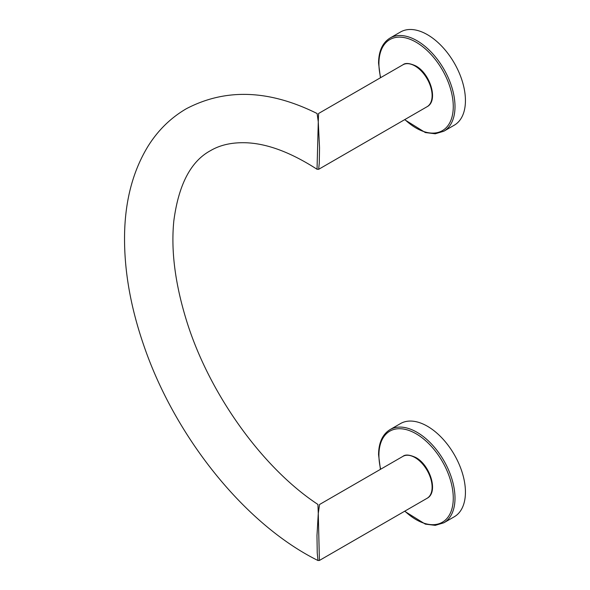 <?xml version="1.0" encoding="UTF-8"?>
<svg xmlns="http://www.w3.org/2000/svg" width="590" height="590" viewBox="0 0 590 590"><rect width="100%" height="100%" fill="white"/><g stroke="black" fill="none" stroke-linecap="round" stroke-linejoin="round"><path stroke-width="0.89" d="M318.276 121.842L317.036 169.264L318.276 121.842L319.537 147.78L319.271 163.113L318.652 169.315L317.036 169.264C290.841 152.397 267.204 143.562 246.141 142.765C232.099 142.271 220.21 144.911 210.475 150.671C220.21 144.911 232.099 142.271 246.141 142.765C267.204 143.562 290.841 152.397 317.036 169.264L318.652 169.315L319.271 163.113L319.537 147.78L318.276 121.842L318.57 113.487L318.276 121.842L317.118 113.531L318.276 121.842M427.101 498.277L319.404 560.456L318.276 513.418L319.544 504.502L318.276 513.418L317.921 504.443L318.276 513.418L316.978 535.602L317.236 552.845L317.958 560.5L317.236 552.845L316.978 535.602L318.276 513.418L319.404 560.456L317.944 560.493C244.916 524.355 174.854 436.777 143.709 345.18C130.464 306.778 124.077 270.05 124.564 235.012C125.095 200.563 132.934 170.953 148.068 146.18C157.987 130.324 170.724 117.853 186.278 108.766C225.623 88.109 269.239 89.695 317.118 113.531C269.239 89.695 225.623 88.109 186.278 108.766C170.724 117.853 157.987 130.324 148.068 146.18C132.934 170.953 125.095 200.563 124.564 235.012C124.077 270.05 130.464 306.778 143.709 345.18C174.854 436.777 244.916 524.355 317.944 560.493L319.404 560.456L427.101 498.277A24.197 13.968 60 0 0 430.811 478.888A24.197 13.968 60 0 0 415.006 457.567A24.197 13.968 60 0 1 430.811 478.888A24.197 13.968 60 0 1 427.101 498.277C438.702 492.429 430.235 465.119 415.773 457.493C409.63 454.684 405.345 454.307 402.911 456.372A24.197 13.968 60 0 1 415.006 457.567A24.197 13.968 60 0 0 402.911 456.372L319.544 504.502L402.911 456.372M402.911 64.797L318.57 113.487L402.911 64.797A24.197 13.968 60 0 1 415.006 65.992A24.197 13.968 60 0 1 430.811 87.313A24.197 13.968 60 0 1 427.101 106.702L318.652 169.315L427.101 106.702A24.197 13.968 60 0 0 430.811 87.313A24.197 13.968 60 0 0 415.006 65.992A24.197 13.968 60 0 0 402.911 64.797C405.345 62.732 409.63 63.108 415.773 65.918C430.235 73.544 438.702 100.853 427.101 106.702M465.436 100.558A53.801 31.064 60 0 1 454.293 125.183A53.801 31.064 60 0 0 465.436 100.558A53.801 31.064 -120 0 0 441.954 46.418A53.801 31.064 -120 0 0 400.499 32A53.801 31.064 60 0 1 441.954 46.418A53.801 31.064 60 0 1 465.436 100.558M465.436 492.134A53.801 31.064 60 0 1 454.293 516.759A53.801 31.064 60 0 0 465.436 492.134A53.801 31.064 -120 0 0 441.954 437.994A53.801 31.064 -120 0 0 400.499 423.576A53.801 31.064 60 0 1 441.954 437.994A53.801 31.064 60 0 1 465.436 492.134M453.268 106.584A52.569 30.348 -120 0 0 416.09 42.2A52.569 30.348 -120 0 0 378.92 63.661A52.569 30.348 -120 0 0 380.661 77.637A52.569 30.348 -120 0 1 378.92 63.661A52.569 30.348 -120 0 1 416.09 42.2A52.569 30.348 -120 0 1 453.268 106.584A52.569 30.348 -120 0 1 404.851 119.541A52.569 30.348 -120 0 0 453.268 106.584M455.001 106.584A53.801 31.064 -120 0 0 431.519 52.436A53.801 31.064 -120 0 0 390.064 38.026C382.504 42.716 378.677 51.094 378.559 63.16L380.417 77.777L378.559 63.16C378.677 51.094 382.504 42.716 390.064 38.026L400.499 32L390.064 38.026A53.801 31.064 -120 0 1 431.519 52.436A53.801 31.064 -120 0 1 455.001 106.584A53.801 31.064 -120 0 1 443.864 131.209A53.801 31.064 -120 0 0 455.001 106.584M453.268 498.159A52.569 30.348 -120 0 0 416.09 433.775A52.569 30.348 -120 0 0 378.92 455.237A52.569 30.348 -120 0 0 380.661 469.212A52.569 30.348 -120 0 1 378.92 455.237A52.569 30.348 -120 0 1 416.09 433.775A52.569 30.348 -120 0 1 453.268 498.159A52.569 30.348 -120 0 1 404.851 511.117A52.569 30.348 -120 0 0 453.268 498.159M455.001 498.159A53.801 31.064 -120 0 0 431.519 444.012A53.801 31.064 -120 0 0 390.064 429.601C382.504 434.292 378.677 442.67 378.559 454.735L380.417 469.352L378.559 454.735C378.677 442.67 382.504 434.292 390.064 429.601L400.499 423.576L390.064 429.601A53.801 31.064 -120 0 1 431.519 444.012A53.801 31.064 -120 0 1 455.001 498.159A53.801 31.064 -120 0 1 443.864 522.784A53.801 31.064 -120 0 0 455.001 498.159M317.921 504.443C261.79 467.575 207.665 391.723 185.651 317.759C174.876 281.924 170.93 249.629 173.829 220.889C178.593 184.685 190.806 161.277 210.475 150.671C190.806 161.277 178.593 184.685 173.829 220.889C170.93 249.629 174.876 281.924 185.651 317.759C207.665 391.723 261.79 467.575 317.921 504.443M404.615 119.682L425.346 132.558L435.25 133.775L443.864 131.209L454.293 125.183L443.864 131.209L435.25 133.775L425.346 132.558L404.615 119.682M404.615 511.257L425.346 524.134L435.25 525.351L443.864 522.784L454.293 516.759L443.864 522.784L435.25 525.351L425.346 524.134L404.615 511.257"/></g></svg>
